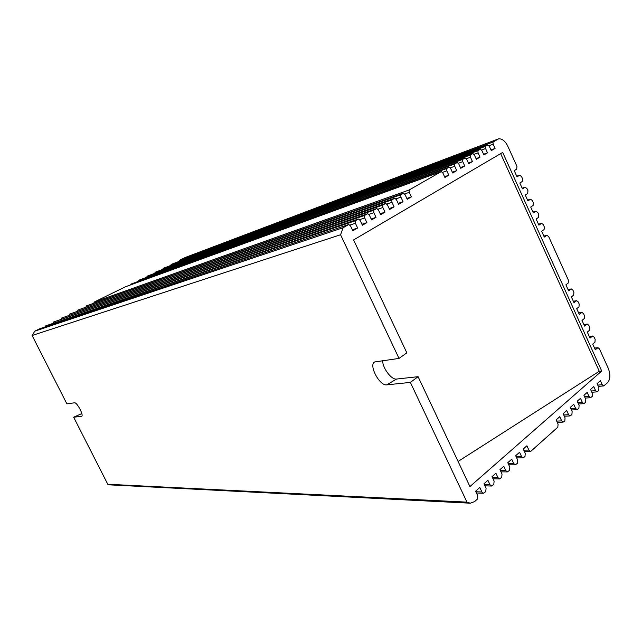 <?xml version="1.0" encoding="UTF-8"?>
<svg xmlns="http://www.w3.org/2000/svg" width="642" height="642" viewBox="0 0 642 642"><rect width="100%" height="100%" fill="white"/><g stroke="black" fill="none" stroke-linecap="round" stroke-linejoin="round"><path stroke-width="0.96" d="M490.994 149.947L495.07 148.438L493.152 144.209L492.976 142.051L498.577 138.849C502.084 138.568 505.134 140.951 507.726 146.007L516.954 166.414L516.682 169.143L514.226 170.644L517.027 176.831L519.659 175.234L521.561 176.59L522.532 178.749L522.267 181.485L519.819 183.018L522.476 188.876L525.116 187.239L526.97 188.563L527.957 190.746L527.692 193.491L525.268 195.048L527.917 200.898L530.557 199.221L532.395 200.569L533.366 202.712L533.109 205.464L530.701 207.045L533.341 212.879L535.99 211.178L537.795 212.51L538.766 214.653L538.518 217.405L536.118 219.018L538.895 225.149L541.551 223.392L543.188 224.419L544.432 227.172L544.055 229.619L541.663 231.264L544.288 237.075L546.944 235.301L548.701 236.617L568.435 280.257L568.21 283.058L565.899 284.815L568.635 290.858L571.3 288.932L572.929 290.192L573.884 292.311L573.667 295.127L571.372 296.901L573.964 302.631L576.628 300.673L578.225 301.917L579.188 304.043L578.98 306.86L576.693 308.666L579.285 314.379L581.949 312.389L583.53 313.641L584.477 315.744L584.268 318.568L582.005 320.39L584.589 326.096L587.253 324.074L588.81 325.317L589.757 327.412L589.557 330.245L587.302 332.099L590.014 338.093L592.678 336.031L594.195 337.235L595.158 339.353L594.957 342.194L592.726 344.072L595.294 349.754L597.959 347.667L599.467 348.887L608.335 368.492C610.646 374.784 610.341 379.566 607.412 382.833L603.689 385.938L602.236 384.735L600.406 380.698L597.092 383.635L598.93 387.68L598.737 390.593L597.06 391.861L595.607 390.673L593.754 386.588L590.56 389.421L592.406 393.49L592.205 396.435L590.504 397.719L589.035 396.507L587.173 392.423L583.931 395.287L585.801 399.388L585.592 402.349L583.851 403.649L582.374 402.438L580.496 398.329L577.214 401.234L579.1 405.359L578.883 408.344L577.11 409.668L575.625 408.448L573.739 404.316L570.232 407.421L572.134 411.57L571.902 414.588L570.096 415.928L568.611 414.708L566.701 410.543L563.146 413.689L565.064 417.87L564.832 420.911L563.162 422.123L561.67 420.895L559.744 416.706L556.141 419.892L558.075 424.097L557.826 427.171L531.111 451.069L530.428 451.342L528.904 450.098L526.905 445.781L523.246 449.023L525.26 453.348L524.979 456.55L523.118 457.866L521.585 456.623L519.571 452.281L515.662 455.732L517.693 460.089L517.404 463.323L515.301 464.84L513.769 463.588L511.73 459.215L507.774 462.721L509.82 467.111L509.515 470.377L507.373 471.918L505.84 470.658L503.777 466.261L499.957 469.639L502.028 474.061L501.715 477.359L499.524 478.924L497.983 477.664L495.905 473.226L492.029 476.661L494.115 481.115L493.794 484.437L491.555 486.034L490.015 484.766L487.912 480.304L483.98 483.787L486.09 488.289L485.745 491.628L483.458 493.249L481.917 491.981L479.807 487.487L475.594 491.21L477.72 495.72L477.375 499.123L474.623 501.579L470.265 503.2L466.983 502.14L410.366 382.407L386.773 384.847C379.615 386.187 368.323 364.833 374.679 361.952L399.019 358.413L406.843 352.843L353.582 239.931L502.694 152.435L601.714 371.036L469.928 486.556L418.094 376.685L410.366 382.407M495.07 148.438L491.299 150.621L489.373 146.376L487.912 144.948L171.181 264.392L485.4 146.384L487.912 144.948M481.564 150.027L485.561 148.543L485.4 146.384M485.561 148.543L487.503 152.82L483.875 154.923L481.933 150.645L480.457 149.217L163.172 268.308L477.905 150.669L480.457 149.217M474.021 154.369L478.073 152.86L477.905 150.669M478.073 152.86L480.023 157.146L476.34 159.28L474.382 154.979L472.889 153.542L155.155 272.232L470.305 155.019L472.889 153.542M466.357 158.743L470.466 157.226L470.305 155.019M470.466 157.226L472.44 161.543L468.7 163.702L466.726 159.376L465.217 157.924L147.122 276.164L462.593 159.425L465.217 157.924M458.356 163.269L462.762 161.648L462.593 159.425M462.762 161.648L464.744 165.989L460.755 168.3L458.765 163.943L457.232 162.49L138.881 280.201L454.576 164.007L457.232 162.49M450.259 167.891L454.737 166.254L454.576 164.007M454.737 166.254L456.743 170.628L452.69 172.971L450.684 168.581L449.135 167.121L130.84 284.141L446.639 168.549L449.135 167.121M442.482 172.377L446.8 170.804L446.639 168.549M446.8 170.804L448.822 175.21L444.922 177.465L442.892 173.051L441.327 171.583L409.147 189.984L409.291 192.327L411.402 196.869L407.237 199.285L405.118 194.727L403.473 193.226L400.76 194.775L400.913 197.142L403.04 201.716L398.586 204.292L396.451 199.702L394.782 198.193L391.805 199.895L391.949 202.278L394.1 206.885L389.574 209.501L387.415 204.878L385.73 203.37L382.712 205.095L382.849 207.502L385.015 212.141L380.658 214.669L378.475 210.014L376.774 208.49L373.708 210.247L373.837 212.671L376.027 217.349L371.598 219.909L369.399 215.222L367.673 213.69L364.56 215.471L364.688 217.927L366.903 222.63L362.401 225.23L360.17 220.487L358.429 218.978L355.267 220.784L355.403 223.255L357.634 227.998L352.819 230.783L350.58 226.024L348.807 224.475L343.141 227.717L340.557 234.755L399.019 358.413M340.557 234.755L32.1 335.485L66.872 403.85L74.504 402.807C76.976 402.085 84.038 415.51 81.63 416.337L73.661 417.204L81.815 413.584M470.265 503.2L110.448 484.903L107.776 484.261L73.661 417.204M107.776 484.261L466.983 502.14M492.976 142.051L179.383 260.371L185.514 257.37L498.577 138.849M409.147 189.984L94.214 302.069L125.511 286.749L441.327 171.583M400.76 194.775L86.325 305.929L403.473 193.226M391.805 199.895L78.011 309.998L394.782 198.193M382.712 205.095L69.689 314.074L385.73 203.37M373.708 210.247L61.568 318.055L376.774 208.49M364.56 215.471L53.438 322.035L367.673 213.69M355.267 220.784L45.293 326.024L358.429 218.978M343.141 227.717L34.837 331.144L39.7 328.76L348.807 224.475M32.1 335.485L34.837 331.144M45.012 326.971L45.293 326.024M53.15 322.934L53.438 322.035M61.279 318.938L61.568 318.055M69.4 314.941L69.689 314.074M77.722 310.888L78.011 309.998M86.036 306.804L86.325 305.929M93.925 302.896L94.214 302.069M130.84 284.141L130.551 284.912M138.881 280.201L138.6 280.987M147.122 276.164L146.841 276.935M155.155 272.232L154.866 272.97M163.172 268.308L162.891 269.038M171.181 264.392L170.9 265.106M179.102 261.101L179.383 260.371M458.083 461.446L599.283 371.269L500.648 153.631M599.283 371.269L601.714 371.036M382.68 360.652C382.488 368.026 391.484 380.008 396.555 379.053L418.094 376.685M538.494 224.267L541.278 223.52M352.33 229.74L357.634 227.998M361.952 224.267L366.903 222.63M371.164 218.978L376.027 217.349M380.233 213.762L385.015 212.141M389.14 208.578L394.1 206.885M398.16 203.386L403.04 201.716M406.843 198.45L411.402 196.869M444.577 176.727L448.822 175.21M452.345 172.208L456.743 170.628M460.418 167.554L464.744 165.989M468.387 163.012L472.44 161.543M476.035 158.606L480.023 157.146M483.57 154.265L487.503 152.82M386.773 384.847L396.555 379.053M81.414 416.401L81.815 416.185M516.746 176.213L519.474 175.322M522.163 188.194L524.915 187.336M527.572 200.143L530.332 199.325M532.972 212.069L535.749 211.282M543.862 236.128L546.663 235.429M568.082 289.63L570.939 289.093M573.378 301.339L576.259 300.841M578.667 313.023L581.556 312.566M583.947 324.683L586.844 324.258M589.348 336.609L592.261 336.223M594.596 348.213L597.525 347.86M597.75 385.088L602.236 384.735M591.274 390.994L595.607 390.673M584.629 396.804L589.035 396.507M577.896 402.719L582.374 402.438M570.826 408.721L575.625 408.448M563.724 414.957L568.611 414.708M556.702 421.112L561.67 420.895M523.784 450.162L528.904 450.098M516.096 456.655L521.585 456.623M508.167 463.572L513.769 463.588M500.407 470.602L505.84 470.658M492.446 477.56L497.983 477.664M484.365 484.614L490.015 484.766M475.85 491.756L481.917 491.981M349.93 225.093L355.403 223.255M359.6 219.652L364.688 217.927M368.845 214.38L373.837 212.671M377.945 209.196L382.849 207.502M386.869 204.052L391.949 202.278M395.913 198.892L400.913 197.142M404.637 193.972L409.291 192.327M489.011 145.758L493.152 144.209M516.73 176.189L519.659 175.234M527.563 200.111L530.557 199.221M522.155 188.162L525.116 187.239M532.956 212.029L535.99 211.178M538.469 224.21L541.551 223.392M543.838 236.079L546.944 235.301M568.042 289.542L571.3 288.932M573.338 301.242L576.628 300.673M578.619 312.919L581.949 312.389M583.891 324.563L587.253 324.074M589.284 336.48L592.678 336.031M594.532 348.076L597.959 347.667M598.328 386.364L603.689 385.938M591.844 392.246L597.06 391.861M585.207 398.072L590.504 397.719M578.474 403.987L583.851 403.657M571.412 409.989L577.11 409.676M564.302 416.217L570.096 415.936M557.28 422.372L563.162 422.123M524.362 451.414L530.428 451.342M516.674 457.898L523.118 457.874M508.745 464.816L515.301 464.84M500.985 471.838L507.373 471.918M493.024 478.788L499.524 478.924M484.943 485.842L491.555 486.034M476.428 492.984L483.458 493.249"/></g></svg>
